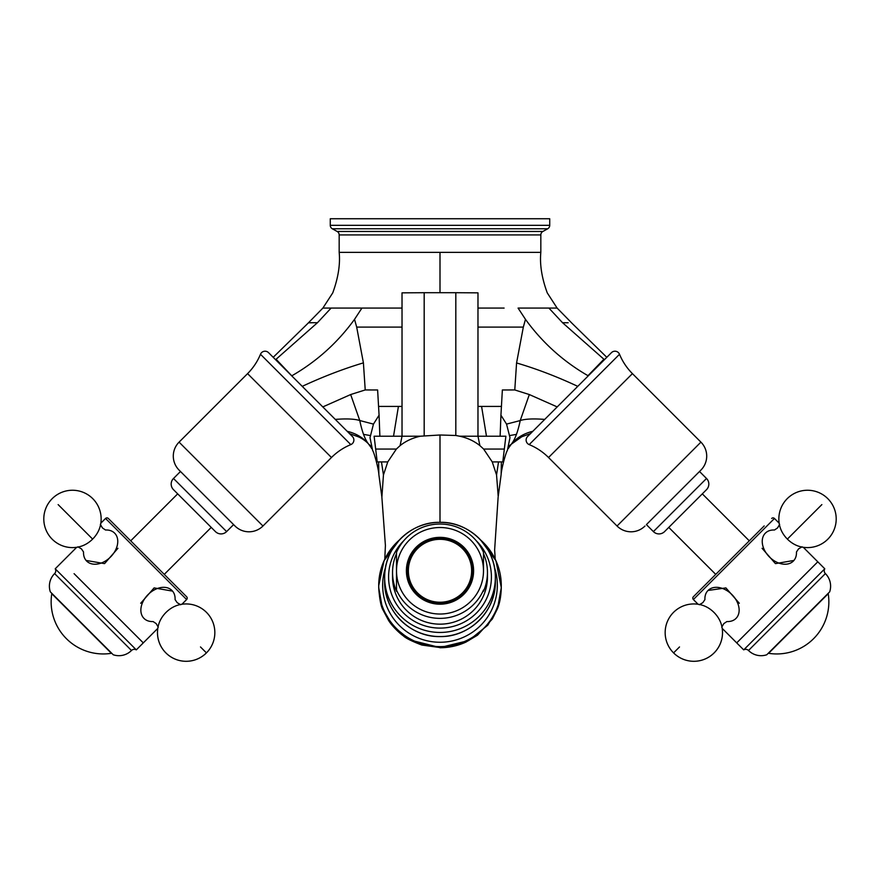 <?xml version="1.0" encoding="UTF-8"?>
<svg xmlns="http://www.w3.org/2000/svg" width="880" height="880" viewBox="0 0 880 880"><rect width="100%" height="100%" fill="white"/><g stroke="black" fill="none" stroke-linecap="round" stroke-linejoin="round"><path stroke-width="1.32" d="M483.494 552.332L483.494 570.779A43.494 43.252 0 0 0 440 527.516A43.494 43.252 0 0 0 396.506 570.779A43.494 43.252 0 0 0 440 614.031A43.494 43.252 0 0 0 483.494 570.779L483.494 552.332A47.454 47.19 0 0 0 396.506 552.332L396.506 591.283A47.454 47.19 0 0 1 396.506 553.564L396.506 552.332M440 537.35A33.605 33.429 180 0 1 473.605 570.779A33.605 33.429 180 0 1 440 604.197A33.605 33.429 180 0 1 406.395 570.779A33.605 33.429 180 0 1 440 537.35M440 538.439A32.626 32.439 180 0 1 472.626 570.878A32.626 32.439 180 0 1 440 603.317A32.626 32.439 180 0 1 407.374 570.878A32.626 32.439 180 0 1 440 538.439M440 539.319A31.636 31.46 0 0 0 408.364 570.779A31.636 31.46 0 0 0 440 602.239A31.636 31.46 0 0 0 471.636 570.779A31.636 31.46 0 0 0 440 539.319M392.546 572.429L392.546 576.972A47.454 47.19 180 0 0 440 624.162A47.454 47.19 180 0 0 487.454 576.972L487.454 572.429A47.454 47.19 0 0 1 483.494 591.283L483.494 590.051A47.454 47.19 0 0 1 396.506 590.051L396.506 553.564M487.454 572.429A47.454 47.19 0 0 0 483.494 553.564M74.085 573.672L143.286 642.884L74.085 573.672M186.626 599.544L105.545 518.463A1.98 1.98 0 0 1 108.339 518.463L186.626 596.75A1.98 1.98 0 0 1 186.626 599.544L181.907 604.263M117.942 548.273L104.555 563.629L86.064 560.439M113.96 532.521L114.62 533.126A19.767 13.981 -45 0 0 105.886 529.991M140.679 603.284L154.11 587.906L172.557 591.118M212.63 528.803L211.233 527.406L164.263 574.376L130.713 540.826L177.683 493.856L176.286 492.459L212.63 528.803M233.596 524.612L226.611 531.597A7.909 7.909 0 0 1 215.424 531.597L173.492 489.665A7.909 7.909 0 0 1 173.492 478.478L180.477 471.493M262.955 526.009A19.767 19.767 0 0 1 235.004 526.009L179.08 470.085A19.767 19.767 0 0 1 179.08 442.134L247.577 373.626L331.463 457.512L262.955 526.009L179.08 442.134M247.577 373.626A59.312 59.312 0 0 0 260.48 354.277L350.812 444.609A59.312 59.312 0 0 0 331.463 457.512M350.812 444.609A4.939 4.939 0 0 0 352.429 436.535L268.554 352.66L352.429 436.535M260.48 354.277A4.939 4.939 0 0 1 268.554 352.66M271.348 355.454L280.511 364.617M302.621 386.738L303.974 388.08M305.701 389.807L335.291 419.408C346.511 418.528 354.662 418.902 359.766 420.53L373.461 424.105L379.071 415.206L379.874 436.227L374.121 436.227L377.212 461.923L378.598 461.923L378.873 474.617C378.576 468.831 374.253 452.837 372.636 450.461L370.007 437.679L373.461 424.094M50.325 591.855A17.798 17.798 0 0 1 54.604 573.595L131.494 650.485A17.798 17.798 0 0 1 113.234 654.764L50.325 591.855M131.494 650.485A3.949 3.949 0 0 1 136.301 649.869L55.22 568.788A3.949 3.949 0 0 1 54.604 573.595M136.301 649.869L157.795 628.375A28.666 28.666 0 0 0 206.426 652.894A28.666 28.666 0 0 0 177.221 605.374A22.242 15.73 -45 0 0 165.99 612.458A22.242 15.73 -45 0 0 158.95 623.579A22.242 15.73 -45 0 0 158.917 623.689A28.666 28.666 0 0 0 206.426 652.894L200.486 646.954M55.22 568.788L76.714 547.294M51.832 593.362A9.097 9.097 0 0 0 51.777 593.703A52.129 52.129 0 0 0 111.386 653.312A9.097 9.097 0 0 0 111.727 653.257M175.098 599.203A19.767 13.981 135 0 0 171.963 590.469A19.767 13.981 135 0 0 155.628 589.237A19.767 13.981 135 0 0 141.834 604.45A19.767 13.981 135 0 0 144.001 618.42A19.767 13.981 135 0 0 152.735 621.555M83.534 552.354A19.767 13.981 -45 0 0 86.669 561.088A19.767 13.981 -45 0 0 102.993 562.32A19.767 13.981 -45 0 0 116.787 547.107A19.767 13.981 -45 0 0 114.62 533.126M771.661 518.463A1.98 1.98 0 0 1 774.455 518.463L693.374 599.544A1.98 1.98 0 0 1 693.374 596.75L715.737 574.376L668.767 527.406L667.37 528.803L703.714 492.459L702.317 493.856L749.287 540.826L693.374 596.75L764.181 525.932M699.523 471.493L706.508 478.478A7.909 7.909 0 0 1 706.508 489.665L664.576 531.597A7.909 7.909 0 0 1 653.389 531.597L646.404 524.612L700.92 470.085L646.404 524.612M644.996 526.009A19.767 19.767 0 0 1 617.045 526.009L548.537 457.512L632.423 373.626L700.92 442.134L617.045 526.009M700.92 470.085A19.767 19.767 0 0 0 700.92 442.134M529.188 444.609L619.52 354.277A4.939 4.939 0 0 0 611.446 352.66L527.571 436.535A4.939 4.939 0 0 0 529.188 444.609A59.312 59.312 0 0 1 548.537 457.512M619.52 354.277A59.312 59.312 0 0 0 632.423 373.626M527.571 436.535L611.446 352.66M521.763 436.766L530.508 433.598L574.31 389.807M576.037 388.069L577.39 386.727M599.489 364.617L608.652 355.454M829.675 591.855A17.798 17.798 0 0 0 825.396 573.595L748.506 650.485A17.798 17.798 0 0 0 766.766 654.764L829.675 591.855M748.506 650.485A3.949 3.949 0 0 0 743.699 649.869L824.78 568.788A3.949 3.949 0 0 0 825.396 573.595M743.699 649.869L736.714 642.884L817.795 561.803L736.714 642.884L722.205 628.375A28.666 28.666 0 0 1 673.574 652.894A28.666 28.666 0 0 0 721.083 623.689A22.242 15.73 45 0 0 721.05 623.579A22.242 15.73 45 0 0 714.01 612.458A22.242 15.73 45 0 0 702.779 605.374A28.666 28.666 0 0 0 673.574 652.894L679.514 646.954M824.78 568.788L803.286 547.294M828.168 593.362A9.097 9.097 0 0 1 828.223 593.703A52.129 52.129 0 0 1 768.614 653.312L828.223 593.703M727.265 621.555A19.767 13.981 -135 0 0 735.999 618.42A19.767 13.981 -135 0 0 738.166 604.45A19.767 13.981 -135 0 0 724.372 589.237A19.767 13.981 -135 0 0 708.037 590.469A19.767 13.981 -135 0 0 704.902 599.203M774.114 529.991A19.767 13.981 45 0 0 765.38 533.126A19.767 13.981 45 0 0 763.213 547.107A19.767 13.981 45 0 0 777.007 562.32A19.767 13.981 45 0 0 793.331 561.088A19.767 13.981 45 0 0 796.466 552.354M793.936 560.439L775.445 563.629L762.058 548.273M735.999 618.42L735.24 619.113M708.037 590.469L725.89 587.906L739.321 603.284M765.38 533.126L766.04 532.521M378.708 587.598L382.415 608.256L393.118 626.263L410.344 640.068L439.967 647.548L421.839 645.04C411.609 641.135 405.416 638.044 403.26 635.756C402.006 635.14 392.953 627.572 388.531 620.356L383.174 610.258C381.029 606.947 379.544 599.39 378.708 587.62L378.708 585.651A61.292 60.951 0 0 0 440 646.602A61.292 60.951 0 0 0 480.832 540.199M439.989 647.548L468.765 640.541L487.806 625.174L497.596 608.234L501.292 587.609C501.028 596.277 499.719 603.394 497.343 608.949L492.338 619.003L477.532 635.173L465.916 642.103C457.677 645.843 449.031 647.724 439.945 647.746M381.876 497.233L383.449 474.958L387.75 461.923L396.374 449.053L400.114 445.599C405.933 440.979 412.709 437.855 420.431 436.205L440 434.995L440 522.313A55.352 55.055 0 0 0 384.648 577.39A55.352 55.055 0 0 0 440 632.445A55.352 55.055 0 0 0 495.352 577.39A55.352 55.055 0 0 0 440 522.335C410.421 521.554 383.878 547.954 384.648 577.39L384.648 581.526A55.352 55.055 180 0 0 440 636.57C469.579 637.351 496.122 610.962 495.352 581.526A55.352 55.055 180 0 1 440 636.57C410.421 637.351 383.878 610.962 384.648 581.526M504.097 308.077L477.972 308.077L477.983 292.853L455.818 292.699L455.818 435.49L459.591 436.205C467.28 437.844 474.045 440.979 479.886 445.599L483.626 449.053L492.25 461.923L496.551 474.958L498.212 496.496L501.138 474.584L501.402 461.923L502.788 461.923L505.879 436.227L500.126 436.227L500.929 415.206L506.539 424.094L509.993 437.668L507.364 450.461C505.747 452.837 501.424 468.831 501.116 474.606L501.138 474.584M378.598 461.923L381.491 461.923L383.449 474.958M381.491 461.923L387.75 461.923M547.69 228.778L332.31 228.778A3.949 3.949 0 0 1 330.275 225.324L549.725 225.324A3.949 3.949 0 0 0 549.725 225.324A3.949 3.949 0 0 1 547.69 228.778L542.861 231.462A3.949 3.949 0 0 0 540.826 234.916L540.826 252.362L339.174 252.362C340.362 264.297 338.228 277.794 332.772 292.853L322.883 308.077L361.922 308.077L354.53 319.352L356.686 327.107L363.407 362.868L365.222 389.95L377.619 389.972L378.565 406.417L402.028 406.417L402.028 436.227L379.874 436.227M400.114 445.599L402.028 436.227L420.431 436.205M424.182 435.49L424.182 292.699L402.017 292.853L402.028 308.077L361.922 308.077M402.028 406.417L402.028 308.077M455.818 292.699L424.182 292.699M440 252.362L440 292.644M540.826 234.916L339.174 234.916A3.949 3.949 0 0 0 337.139 231.462L542.861 231.462L337.139 231.462L332.31 228.778M339.174 234.916L339.174 252.362L344.102 252.362M350.405 252.362L410.861 252.362M349.536 308.077L337.909 308.077M311.85 322.762L308.396 322.806M308.605 322.707L317.46 322.707L276.089 359.26L291.775 375.826M288.519 372.625L282.48 366.586M290.642 374.748L289.564 373.67M317.46 322.707L331.1 308.077M354.53 319.352C337.656 342.606 316.833 361.372 292.061 375.661M356.686 327.107L402.017 327.107M378.565 406.417L379.071 415.206M398.42 406.417L393.525 436.238M365.222 389.95L350.658 394.548L359.766 420.53C362.109 431.75 365.013 439.549 368.489 443.938L371.129 446.248M337.051 421.168L347.193 431.299C356.07 433.455 363.176 437.668 368.489 443.938L371.943 448.723M349.514 433.642L358.237 436.777L349.492 433.598L347.193 431.299M363.517 434.368L370.139 435.523M309.419 393.536L333.718 417.835M335.291 419.408L343.937 428.054M327.239 411.356L331.441 415.547M300.553 384.659L315.975 400.081M295.075 379.181L298.606 382.723M308.44 392.546L307.45 391.556M279.411 363.517L342.32 426.426M508.057 448.723L511.5 443.938C514.987 439.549 517.891 431.75 520.234 420.53C525.338 418.902 533.489 418.528 544.709 419.408L544.907 419.199M508.871 446.248L511.5 443.938C516.824 437.668 523.93 433.455 532.807 431.299M506.539 424.105L520.245 420.563M496.551 474.958L498.509 461.923L501.402 461.923M492.25 461.923L498.509 461.923M500.126 436.227L477.972 436.227L477.972 406.417L501.435 406.417L502.359 389.972L514.778 389.95L516.571 362.956L523.325 327.107L525.47 319.352C542.322 342.595 563.156 361.372 587.972 375.683L588.225 375.826M459.591 436.205L477.972 436.227L479.886 445.599M477.972 308.077L477.972 406.417M542.091 308.077L530.464 308.077M525.47 319.352L518.078 308.077L557.117 308.077L571.45 322.696M597.531 366.575L604.417 359.689L562.54 322.707L568.15 322.762M606.804 357.302L604.417 359.689M548.9 308.077L562.54 322.707M603.911 359.26L587.972 375.683M603.944 360.162L589.358 374.748M546.128 417.978L570.955 393.151M572.55 391.556L571.758 392.359M573.661 390.445L582.978 381.128M564.014 400.092L570.878 393.239M548.559 415.547L552.75 411.356M538.868 425.249L544.709 419.408M537.636 426.47L600.545 363.561L537.636 426.47M509.861 435.523L516.483 434.368M520.234 420.53L529.342 394.548L514.778 389.95M557.194 406.912L529.342 394.559M500.929 415.206L501.435 406.417M477.983 327.107L523.325 327.107M486.475 436.238L481.58 406.417M516.571 362.956C536.646 368.852 557.04 376.651 577.764 386.353M302.236 386.353C322.96 376.695 343.354 368.874 363.407 362.868M350.658 394.559L322.806 406.912M549.725 225.324L549.725 218.746L330.275 218.746L330.275 225.324M403.81 540.672A51.403 51.117 0 0 0 440 628.1A51.403 51.117 0 0 0 476.19 540.672M226.611 531.597L173.492 478.478M51.777 593.703L111.386 653.312M99.715 527.868A22.242 15.73 135 0 1 99.671 527.978A22.242 15.73 135 0 1 92.631 539.099A22.242 15.73 135 0 1 81.4 546.172A28.666 28.666 0 0 1 52.195 498.663A28.666 28.666 0 0 1 99.715 527.868M58.135 504.603L92.631 539.099M706.508 478.478L653.389 531.597M798.6 546.172A22.242 15.73 -135 0 1 787.369 539.099A22.242 15.73 -135 0 1 780.329 527.978A22.242 15.73 -135 0 1 780.285 527.868A28.666 28.666 0 0 1 827.805 498.663A28.666 28.666 0 0 1 798.6 546.172M821.865 504.603L787.369 539.099M385.583 567.292A57.332 57.024 0 0 0 440 642.257A57.332 57.024 0 0 0 494.417 567.292M399.168 540.199A61.292 60.951 0 0 0 378.708 585.651L384.087 560.692L399.256 540.111M440 434.995L455.818 435.49M375.738 449.064L396.374 449.053M483.626 449.053L504.262 449.064M495.352 581.526L495.352 577.39C496.122 547.954 469.579 521.554 440 522.313M105.545 518.463L100.826 523.182M153.098 621.544L156.189 623.623L158.268 627.176M175.076 599.566L177.155 602.657L180.708 604.736M83.545 551.991L81.466 548.9L77.913 546.821M105.523 530.013L102.432 527.934L100.353 524.381M704.924 599.566L702.845 602.657L699.292 604.736M726.902 621.544L723.811 623.623L721.732 627.176M774.477 530.013L777.568 527.934L779.647 524.381M796.455 551.991L798.534 548.9L802.087 546.821M693.374 599.544L698.093 604.263M774.455 518.463L779.174 523.182M480.744 540.111L495.913 560.692L501.292 587.598M495.22 559.207L494.637 549.857L498.124 497.222M381.876 497.222L385.407 545.446L384.78 559.207M381.799 496.485L378.862 474.584M557.117 308.077L547.239 292.853C541.783 277.915 539.649 264.418 540.826 252.362M308.44 322.839L273.295 357.214M308.55 322.696L322.883 308.077M358.336 436.832C361.35 437.888 366.63 441.573 368.742 444.235L370.073 445.896M369.842 445.599L371.756 448.635M509.927 445.896L511.247 444.235M508.244 448.635L510.158 445.599M571.56 322.839L606.705 357.214M521.664 436.832L511.258 444.235"/></g></svg>
